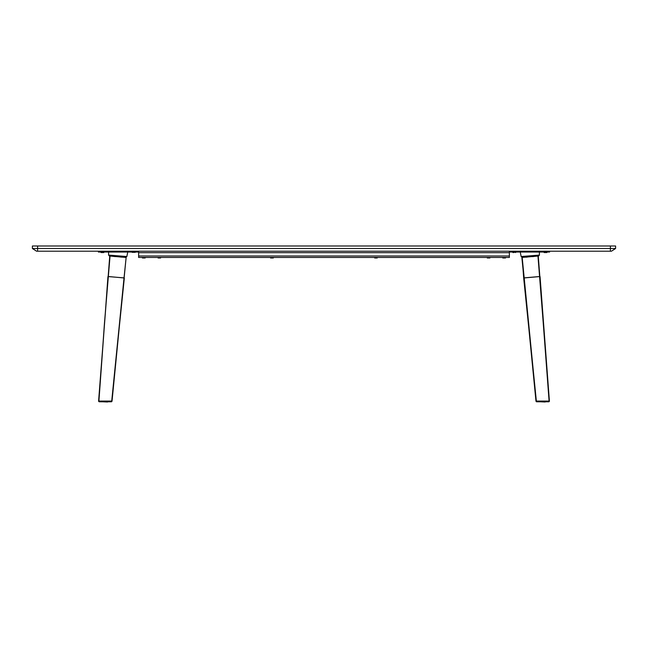<?xml version="1.0" encoding="UTF-8"?>
<svg xmlns="http://www.w3.org/2000/svg" width="648" height="648" viewBox="0 0 648 648"><rect width="100%" height="100%" fill="white"/><g stroke="black" fill="none" stroke-linecap="round" stroke-linejoin="round"><path stroke-width="0.97" d="M610.392 245.997L615.6 245.997L615.6 248.5L615.6 245.997L37.608 245.997L610.392 245.997L610.392 248.5L610.392 245.997M32.4 245.997L37.608 245.997L32.4 245.997L32.4 248.5L32.4 245.997M37.608 248.5L37.608 245.997L37.608 248.5L615.6 248.5L611.437 251.205L615.6 248.5L32.4 248.5L37.608 248.5L37.608 251.205L37.608 248.5M36.563 251.205L32.4 248.5L36.563 251.205L610.392 251.205L610.392 248.5L610.392 251.205L611.437 251.205L36.563 251.205M138.623 251.205L138.623 257.45L509.377 257.45L509.377 255.992L509.377 257.45L138.623 257.45L138.623 252.663L509.377 252.663L509.377 255.992L138.623 255.992L509.377 255.992L509.377 251.205L509.377 252.663L138.623 252.663L138.623 251.205M142.268 257.45L142.479 257.977L145.395 257.766L142.528 257.45L142.698 257.977L145.079 257.977M142.268 257.766L144.95 257.977M158.104 257.977L160.574 257.977M270.37 257.45L270.572 257.977L273.488 257.766L270.621 257.45L270.799 257.977L273.173 257.977M270.597 257.977L273.043 257.977M505.472 257.766L502.605 257.766L505.472 257.766M502.605 257.45L502.816 257.977L505.302 257.977L503.05 257.977M489.896 257.977L487.288 257.977M377.379 257.766L374.512 257.766L377.379 257.766M374.512 257.45L374.714 257.977L377.201 257.977L374.957 257.977M98.65 401.412L99.274 401.792L98.601 401.088M109.715 256.397L98.601 401.104L99.274 401.792L111.343 401.792L111.626 401.25M111.569 401.76L112.015 401.25L111.456 401.784M122.164 257.175L119.985 256.997M119.921 256.981L120.609 256.989M115.96 256.616L113.764 256.454M115.255 256.519L115.773 256.576M124.327 277.984L111.723 401.063L124.327 277.984L108.257 276.51L110.047 256.057L104.458 323.19L98.909 401.063L107.949 276.55L124.027 277.887L126.101 257.783L112.031 401.153L111.237 401.25M125.817 257.442L110.047 256.057M113.87 256.406L114.38 256.446M121.484 257.062L121.994 257.118M111.723 401.063L98.909 401.063L111.723 401.063L124.027 277.887M99.274 401.792L111.343 401.792M125.947 257.28L126.83 256.608L125.947 257.28L121.816 256.956L125.947 257.28L126.846 256.511L108.605 255.109L109.374 256.001L108.605 255.109L109.374 256.001L113.505 256.325L109.374 256.001M121.816 256.956L113.505 256.325L119.75 256.624M113.489 256.316L115.441 256.47L113.489 256.316M115.587 256.478L113.505 256.325M108.572 252.04L108.605 255.109L126.846 256.511L127.753 252.04L126.83 256.608M98.399 252.04L137.765 252.04L137.765 251.205L137.765 252.04L135.683 252.04L135.683 251.205L135.683 252.04L100.481 252.04L100.481 251.205L100.481 252.04L98.399 252.04L98.399 251.205L98.399 252.04M132.135 252.347L135.262 252.347L132.135 252.347M103.194 252.347L100.894 252.347L103.194 252.347M100.894 252.04L101.104 252.558L103.802 252.558L101.817 252.558M101.112 252.558L101.598 252.558M102.797 401.792L107.592 402.003L102.797 401.792M536.657 401.792L548.726 401.792L549.091 401.063L536.277 401.063L536.657 401.792L548.969 401.752M548.621 401.144L549.35 401.412M536.431 401.76L535.985 401.25L536.763 401.25M536.277 401.063L523.673 277.984L540.051 276.55L549.399 401.104L537.953 256.057L522.183 257.442L536.277 401.063L549.091 401.063L539.744 276.51L523.973 277.887L536.374 401.25M539.744 276.51L537.953 256.057L539.744 276.51M525.82 257.159L528.071 256.948L526.152 257.191M526.33 257.191L528.08 256.948L526.152 257.102M532.551 256.64L534.325 256.414L532.373 256.559M523.673 277.984L522.183 257.442L523.973 277.887M521.899 257.783L535.985 401.25M533.62 256.446L533.183 256.478M527.391 256.989L526.954 257.021M539.395 255.182L538.626 256.001L539.395 255.182M534.495 256.325L526.184 256.956M528.25 256.624L532.413 256.478M534.511 256.316L532.559 256.47L534.511 256.316M534.479 256.146L532.405 256.3L534.479 256.146M538.626 256.001L539.395 255.109L521.154 256.511L522.053 257.28M521.17 256.608L520.247 252.04L521.154 256.511L539.395 255.109L539.428 252.04M512.317 251.205L512.317 252.04L547.52 252.04L547.52 251.205L547.52 252.04L549.601 252.04L549.601 251.205L549.601 252.04L512.317 252.04L512.317 251.205M510.235 252.04L512.317 252.04L510.235 252.04L510.235 251.205L510.235 252.04M515.03 252.347L512.738 252.347L515.03 252.347M512.738 252.04L513.443 252.558M513.662 252.558L512.949 252.558M544.903 252.558L546.896 252.558L543.98 252.347L547.106 252.04M544.685 252.558L543.98 252.04L544.19 252.558L546.888 252.558M540.408 401.792L545.203 402.003L540.408 401.792M273.286 257.977L273.488 257.45M505.521 257.977L505.732 257.45M98.593 401.096L109.715 256.349M104.02 252.04L103.81 252.558M538.285 256.349L549.407 401.096M515.865 252.04L515.654 252.558"/></g></svg>
